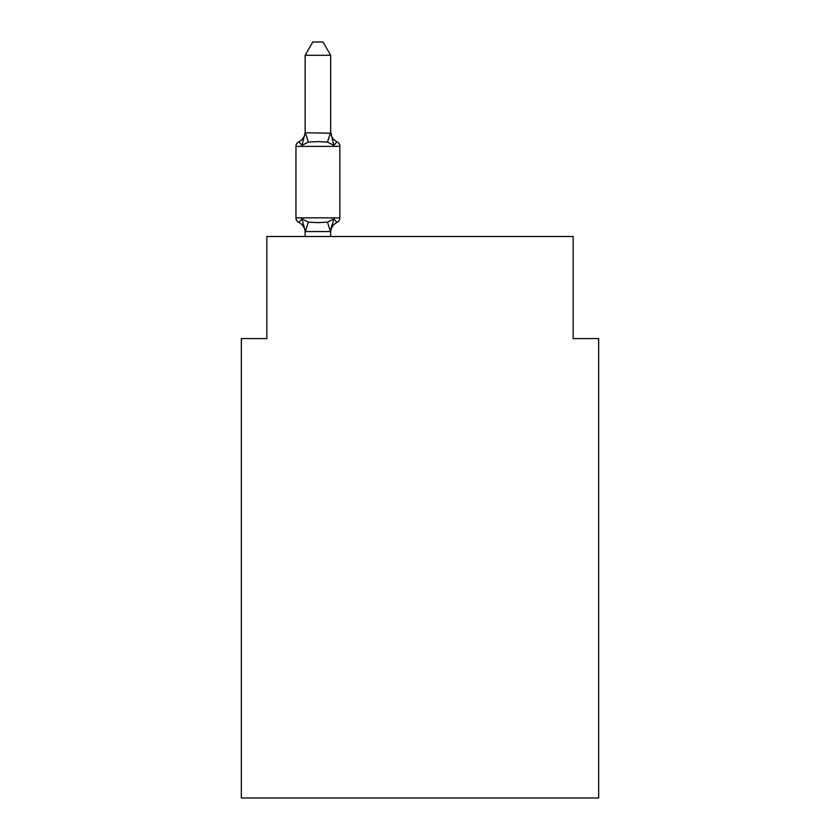 <?xml version="1.0" encoding="UTF-8"?>
<svg xmlns="http://www.w3.org/2000/svg" width="840" height="840" viewBox="0 0 840 840"><rect width="100%" height="100%" fill="white"/><g stroke="black" fill="none" stroke-linecap="round" stroke-linejoin="round"><path stroke-width="1.26" d="M598.668 798L598.668 338.583L573.143 338.583L573.143 236.492L266.858 236.492L266.858 338.583L241.332 338.583L241.332 798L598.668 798M330.666 231.231L333.858 218.852L327.485 222.138L317.909 222.653L308.332 222.138L301.959 218.852L298.83 222.442A5.103 5.103 0 0 1 295.953 217.854L339.854 217.854A5.103 5.103 0 0 1 336.987 222.442L333.858 218.852L336.987 222.442A5.103 5.103 0 0 0 339.854 217.854A5.103 5.103 0 0 1 336.987 222.442L333.858 218.852L336.987 222.442A11.235 11.235 0 0 0 330.666 232.543M330.666 131.702A11.235 11.235 0 0 0 336.987 141.803L333.858 145.394L336.987 141.803A5.103 5.103 0 0 1 339.854 146.391A5.103 5.103 0 0 0 336.987 141.803L333.858 145.394L336.987 141.803L333.858 145.394L336.987 141.803L333.858 145.394L336.987 141.803L333.858 145.394L336.987 141.803L333.858 145.394L336.987 141.803L333.858 145.394L336.987 141.803L333.858 145.394L336.987 141.803L333.858 145.394L336.987 141.803L333.858 145.394L336.987 141.803L333.858 145.394L336.987 141.803L333.858 145.394L336.987 141.803L333.858 145.394L336.987 141.803L333.858 145.394L336.987 141.803L333.858 145.394L336.987 141.803L333.858 145.394L336.987 141.803L333.858 145.394L336.987 141.803L333.858 145.394L336.987 141.803L333.858 145.394L336.987 141.803L333.858 145.394L336.987 141.803L333.858 145.394L336.987 141.803L333.858 145.394L336.987 141.803L333.858 145.394L336.987 141.803L333.858 145.394L336.987 141.803L333.858 145.394L336.987 141.803L333.858 145.394L336.987 141.803L333.858 145.394L336.987 141.803L333.858 145.394L336.987 141.803L333.858 145.394L336.987 141.803L333.858 145.394L327.485 142.107L317.909 141.593L308.332 142.107L301.959 145.394L298.83 141.803L301.959 145.394L298.83 141.803L301.959 145.394L298.83 141.803L301.959 145.394L298.83 141.803L301.959 145.394L298.83 141.803L301.959 145.394L298.83 141.803L301.959 145.394L298.83 141.803L301.959 145.394L298.83 141.803L301.959 145.394L298.83 141.803L301.959 145.394L298.83 141.803L301.959 145.394L298.83 141.803L301.959 145.394L298.83 141.803L301.959 145.394L298.83 141.803L301.959 145.394L298.83 141.803L301.959 145.394L298.83 141.803L301.959 145.394L298.83 141.803L301.959 145.394L298.83 141.803L301.959 145.394L298.83 141.803L301.959 145.394L298.83 141.803L301.959 145.394L298.83 141.803L301.959 145.394L298.83 141.803L301.959 145.394L298.83 141.803L301.959 145.394L298.83 141.803L301.959 145.394L298.83 141.803L301.959 145.394L298.83 141.803L301.959 145.394L298.83 141.803L301.959 145.394L298.83 141.803L301.959 145.394L298.83 141.803L301.959 145.394L298.83 141.803L301.959 145.394L298.83 141.803L301.959 145.394L298.83 141.803L301.959 145.394L305.141 132.752L330.666 133.214L330.666 131.702L333.858 145.394L336.987 141.803A5.103 5.103 0 0 1 339.854 146.391L339.854 217.854A5.103 5.103 0 0 1 336.987 222.442A5.103 5.103 0 0 0 339.854 217.854A5.103 5.103 0 0 1 336.987 222.442A5.103 5.103 0 0 0 339.854 217.854A5.103 5.103 0 0 1 336.987 222.442A5.103 5.103 0 0 0 339.854 217.854A5.103 5.103 0 0 1 336.987 222.442A5.103 5.103 0 0 0 339.854 217.854A5.103 5.103 0 0 1 336.987 222.442A5.103 5.103 0 0 0 339.854 217.854A5.103 5.103 0 0 1 336.987 222.442A5.103 5.103 0 0 0 339.854 217.854A5.103 5.103 0 0 1 336.987 222.442A5.103 5.103 0 0 0 339.854 217.854A5.103 5.103 0 0 1 336.987 222.442A5.103 5.103 0 0 0 339.854 217.854A5.103 5.103 0 0 1 336.987 222.442A5.103 5.103 0 0 0 339.854 217.854A5.103 5.103 0 0 1 336.987 222.442A5.103 5.103 0 0 0 339.854 217.854A5.103 5.103 0 0 1 336.987 222.442A5.103 5.103 0 0 0 339.854 217.854A5.103 5.103 0 0 1 336.987 222.442A5.103 5.103 0 0 0 339.854 217.854A5.103 5.103 0 0 1 336.987 222.442A5.103 5.103 0 0 0 339.854 217.854A5.103 5.103 0 0 1 336.987 222.442A5.103 5.103 0 0 0 339.854 217.854A5.103 5.103 0 0 1 336.987 222.442M305.141 232.543L305.141 232.543A11.235 11.235 0 0 0 298.83 222.442A5.103 5.103 0 0 1 295.953 217.854A5.103 5.103 0 0 0 298.83 222.442A5.103 5.103 0 0 1 295.953 217.854A5.103 5.103 0 0 0 298.83 222.442A5.103 5.103 0 0 1 295.953 217.854A5.103 5.103 0 0 0 298.83 222.442A5.103 5.103 0 0 1 295.953 217.854A5.103 5.103 0 0 0 298.83 222.442A5.103 5.103 0 0 1 295.953 217.854A5.103 5.103 0 0 0 298.83 222.442A5.103 5.103 0 0 1 295.953 217.854A5.103 5.103 0 0 0 298.83 222.442A5.103 5.103 0 0 1 295.953 217.854A5.103 5.103 0 0 0 298.83 222.442A5.103 5.103 0 0 1 295.953 217.854A5.103 5.103 0 0 0 298.83 222.442A5.103 5.103 0 0 1 295.953 217.854A5.103 5.103 0 0 0 298.83 222.442A5.103 5.103 0 0 1 295.953 217.854A5.103 5.103 0 0 0 298.83 222.442A5.103 5.103 0 0 1 295.953 217.854A5.103 5.103 0 0 0 298.83 222.442A5.103 5.103 0 0 1 295.953 217.854A5.103 5.103 0 0 0 298.83 222.442A5.103 5.103 0 0 1 295.953 217.854A5.103 5.103 0 0 0 298.83 222.442A5.103 5.103 0 0 1 295.953 217.854A5.103 5.103 0 0 0 298.83 222.442A5.103 5.103 0 0 1 295.953 217.854A5.103 5.103 0 0 0 298.83 222.442M331.863 225.026L330.467 231.567L305.351 231.567L301.959 218.852M330.666 132.752L330.666 55.272L305.141 55.272L305.141 132.752M339.854 146.391A5.103 5.103 0 0 0 336.987 141.803A5.103 5.103 0 0 1 339.854 146.391A5.103 5.103 0 0 0 336.987 141.803A5.103 5.103 0 0 1 339.854 146.391A5.103 5.103 0 0 0 336.987 141.803A5.103 5.103 0 0 1 339.854 146.391A5.103 5.103 0 0 0 336.987 141.803A5.103 5.103 0 0 1 339.854 146.391A5.103 5.103 0 0 0 336.987 141.803A5.103 5.103 0 0 1 339.854 146.391A5.103 5.103 0 0 0 336.987 141.803A5.103 5.103 0 0 1 339.854 146.391A5.103 5.103 0 0 0 336.987 141.803A5.103 5.103 0 0 1 339.854 146.391A5.103 5.103 0 0 0 336.987 141.803A5.103 5.103 0 0 1 339.854 146.391A5.103 5.103 0 0 0 336.987 141.803A5.103 5.103 0 0 1 339.854 146.391A5.103 5.103 0 0 0 336.987 141.803A5.103 5.103 0 0 1 339.854 146.391A5.103 5.103 0 0 0 336.987 141.803A5.103 5.103 0 0 1 339.854 146.391A5.103 5.103 0 0 0 336.987 141.803A5.103 5.103 0 0 1 339.854 146.391A5.103 5.103 0 0 0 336.987 141.803A5.103 5.103 0 0 1 339.854 146.391A5.103 5.103 0 0 0 336.987 141.803A5.103 5.103 0 0 1 339.854 146.391L295.953 146.391A5.103 5.103 0 0 1 298.83 141.803A11.235 11.235 0 0 0 305.141 131.702M295.953 146.391L295.953 217.854M330.666 236.492L330.666 231.494M305.141 236.492L305.141 231.494M305.141 55.272L312.806 42L323.001 42L330.666 55.272M308.332 222.138L305.351 231.567M327.485 222.138L330.467 231.567M305.351 132.689L308.332 142.107M330.467 132.689L327.485 142.107"/></g></svg>
